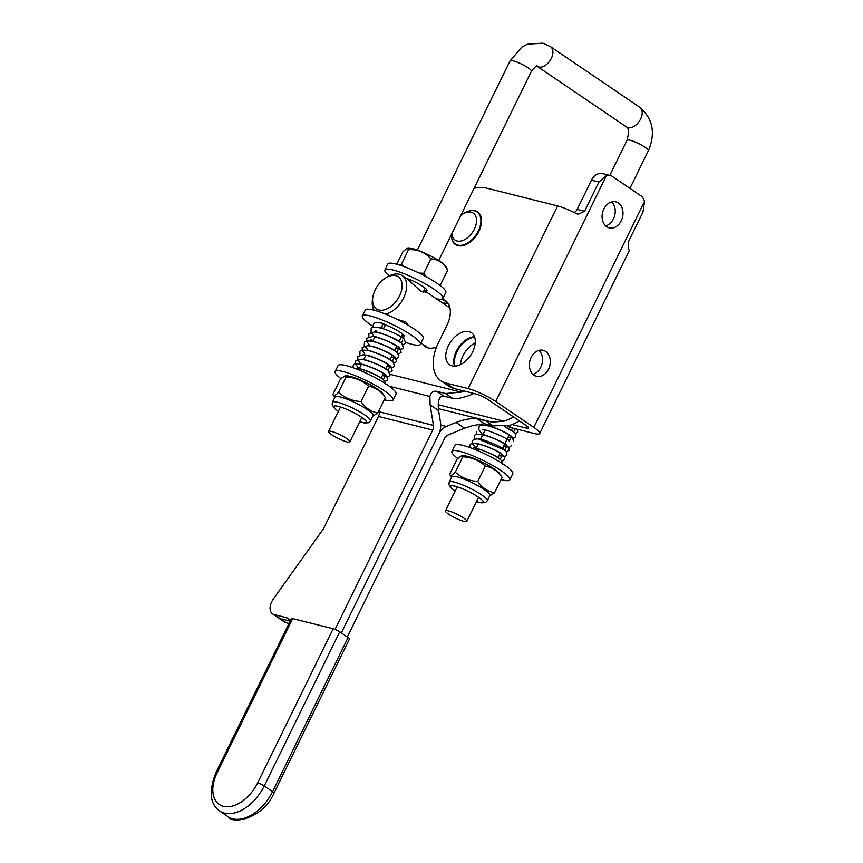 <?xml version="1.0" encoding="UTF-8"?>
<svg xmlns="http://www.w3.org/2000/svg" width="863" height="863" viewBox="0 0 863 863"><rect width="100%" height="100%" fill="white"/><g stroke="black" fill="none" stroke-linecap="round" stroke-linejoin="round"><path stroke-width="1.29" d="M331.511 431.424A11.877 2.071 26.1 0 1 343.636 436.656A11.877 2.071 26.1 0 1 349.86 441.867A11.877 2.071 26.1 0 1 338.285 438.501A11.877 2.071 26.1 0 1 328.533 431.424A11.877 2.071 26.1 0 1 331.511 431.424M463.841 521.306A11.877 2.071 -153.9 0 0 466.818 521.317A11.877 2.071 -153.9 0 0 457.066 514.229A11.877 2.071 -153.9 0 0 445.491 510.864A11.877 2.071 -153.9 0 0 451.716 516.085A11.877 2.071 -153.9 0 0 463.841 521.306M406.225 278.328A14.509 2.524 26.1 0 1 422.385 286.095A14.509 2.524 26.1 0 1 426.905 290.594A14.509 2.524 26.1 0 1 423.906 290.734L426.02 292.277L420.68 291.101L408.016 279.547L402.169 275.567A22.621 14.088 -55.8 0 0 387.865 276.656L385.998 277.757A19.396 12.082 124.2 0 1 402.158 285.599A19.396 12.082 124.2 0 1 386.063 309.288A19.396 12.082 124.2 0 1 372.827 297.163A19.396 12.082 124.2 0 1 375.2 289.817A19.396 12.082 124.2 0 1 385.998 277.757M397.196 319.396L405.61 321.867L408.296 325.373M372.827 297.163L372.492 299.288A22.621 14.088 -55.8 0 0 374.111 310.216M385.61 314.175A22.621 14.088 -55.8 0 0 404.369 296.279A22.621 14.088 -55.8 0 0 402.169 275.567M340.939 378.587A32.276 5.61 26.1 0 1 335.146 371.554A32.276 5.61 26.1 0 1 353.301 374.876A32.276 5.61 26.1 0 1 383.377 390.173A32.276 5.61 26.1 0 1 393.107 399.957A32.276 5.61 26.1 0 1 384.251 399.752M335.146 371.554L338.08 365.578A32.276 5.61 26.1 0 1 356.236 368.889A32.276 5.61 26.1 0 1 386.311 384.186A32.276 5.61 26.1 0 1 396.041 393.97L393.107 399.957M501.015 479.591A32.276 5.61 -153.9 0 0 509.871 479.796L512.805 473.819A32.276 5.61 -153.9 0 0 486.29 454.574A32.276 5.61 -153.9 0 0 454.833 445.416L451.899 451.403A32.276 5.61 -153.9 0 0 457.703 458.426M509.871 479.796A32.276 5.61 -153.9 0 0 483.356 460.562A32.276 5.61 -153.9 0 0 451.899 451.403M389.245 275.901A32.276 5.61 26.1 0 1 384.898 270.011A32.276 5.61 26.1 0 1 402.848 273.247A32.276 5.61 26.1 0 1 432.795 288.404A32.276 5.61 26.1 0 1 442.859 298.404A32.276 5.61 26.1 0 1 436.29 298.749M384.898 270.011L387.821 264.024A32.276 5.61 26.1 0 1 405.783 267.26A32.276 5.61 26.1 0 1 435.729 282.417A32.276 5.61 26.1 0 1 445.793 292.428L442.859 298.404M384.909 324.715A14.509 2.524 26.1 0 1 400.454 332.482A14.509 2.524 26.1 0 1 404.38 336.581A14.509 2.524 26.1 0 1 401.381 336.721M373.064 326.419A32.276 5.61 26.1 0 1 362.363 315.998A32.276 5.61 26.1 0 1 381.155 319.558A32.276 5.61 26.1 0 1 411.597 335.276A32.276 5.61 26.1 0 1 420.335 344.391A32.276 5.61 26.1 0 1 405.89 342.449M362.363 315.998L365.297 310.011A32.276 5.61 26.1 0 1 384.089 313.571A32.276 5.61 26.1 0 1 414.531 329.288A32.276 5.61 26.1 0 1 423.258 338.415L420.335 344.391M385.513 384.359L385.545 381.996C381.834 377.616 373.938 373.431 361.856 369.418A2.427 1.316 109.5 0 0 361.856 369.418A2.427 1.316 109.5 0 0 360.216 370.497M382.406 325.146A2.427 1.316 -70.5 0 1 384.229 323.754A2.427 1.316 -70.5 0 1 384.725 326.419A2.427 1.316 -70.5 0 1 382.687 328.35A2.427 1.316 -70.5 0 1 382.406 325.146M479.235 449.278A2.427 1.251 110 0 0 479.181 449.256A2.427 1.251 110 0 0 477.466 450.54M344.758 375.988L346.333 375.869A21.208 3.689 26.1 0 1 350.41 376.441A21.208 3.689 26.1 0 1 369.472 384.348A21.208 3.689 26.1 0 1 382.848 393.765L385.319 397.573C380.993 391.198 375.405 387.401 368.555 386.182C362.331 380.54 354.844 377.465 346.095 376.958L344.758 375.988L340.4 379.127L332.87 394.499L334.779 397.455M359.709 421.78L364.52 422.999L368.641 422.719L370.507 420.939L373.107 415.642A21.208 3.689 -153.9 0 0 367.368 409.645A21.208 3.689 -153.9 0 0 347.368 399.321A21.208 3.689 -153.9 0 0 335.017 396.98L332.428 402.277L332.169 404.866L334.456 408.275L338.372 411.327M332.87 394.499C333.506 396.344 335.405 395.632 338.566 392.331L346.095 376.958M338.566 392.331C344.79 397.983 352.277 401.058 361.025 401.554C365.351 407.929 370.939 411.727 377.789 412.946L372.87 416.117M368.555 386.182L361.025 401.554M385.319 397.573L377.789 412.946M461.522 455.837L463.086 455.718A21.208 3.689 26.1 0 1 467.163 456.279A21.208 3.689 26.1 0 1 486.236 464.197A21.208 3.689 26.1 0 1 499.612 473.604L502.083 477.412C497.746 471.047 492.158 467.25 485.308 466.031C479.084 460.378 471.597 457.304 462.848 456.797L461.522 455.837L457.163 458.965L449.634 474.337L451.543 477.304M476.462 501.619L481.274 502.849L485.394 502.557L487.271 500.777L489.86 495.481A21.208 3.689 -153.9 0 0 484.121 489.483A21.208 3.689 -153.9 0 0 464.121 479.159A21.208 3.689 -153.9 0 0 451.781 476.818L449.181 482.115L448.922 484.715L451.209 488.113L455.135 491.166M449.634 474.337C450.27 476.193 452.169 475.47 455.319 472.18L462.848 456.797M455.319 472.18C461.543 477.822 469.03 480.896 477.778 481.403C482.104 487.768 487.703 491.565 494.542 492.784L489.623 495.955M485.308 466.031L477.778 481.403M502.083 477.412L494.542 492.784M407.185 248.113L407.606 248.015A22.05 3.83 26.1 0 1 428.296 254.779A22.05 3.83 26.1 0 1 446.322 266.98L447.617 270.216C443.744 262.978 438.177 259.191 430.907 258.868C425.146 252.341 417.681 249.278 408.523 249.677L407.185 248.113L402.859 251.834L396.764 264.261M438.62 284.391L440.562 284.617L447.617 270.216M440.562 284.617L439.914 285.34M419.073 273.086L423.852 273.269L426.074 276.689M400.335 265.319L401.468 264.078L404.111 266.635M423.852 273.269L430.907 258.868M401.468 264.078L408.523 249.677M464.553 428.21L472.805 425.599L484.316 423.701L477.239 418.889C471.716 418.048 464.661 419.235 456.074 422.46L464.553 428.21L447.778 435.125A6.192 4.725 104.1 0 0 444.704 438.199L347.325 636.98M288.986 623.464L286.138 622.741A12.395 7.724 124.2 0 1 284.542 622.04L278.544 617.962A12.395 7.724 -55.8 0 0 280.141 618.674L289.892 621.112L280.141 618.674A12.395 7.724 -55.8 0 1 278.544 617.962L272.546 613.895A12.395 7.724 124.2 0 1 273.398 598.922L323.442 528.836L378.49 416.451A6.192 4.725 104.1 0 0 379.213 411.78L378.997 410.464M519.461 420.961A51.64 32.168 124.2 0 1 509.914 425.286L493.086 425.901L484.316 423.701M477.239 418.889L492.126 422.115L503.927 421.209A51.64 32.168 -55.8 0 0 513.463 416.894M438.598 410.583L430.119 404.823L429.893 396.441C431.015 392.471 433.269 390.766 436.646 391.317L443.722 396.128C439.17 395.934 437.465 400.756 438.598 410.583L440.518 422.471A15.458 11.791 104.1 0 1 438.706 434.132L341.327 632.903L438.706 434.132A15.458 11.791 -75.9 0 1 446.376 426.451L456.074 422.46M443.722 396.128L452.492 398.328L457.692 398.728L467.12 396.214A51.64 32.168 -55.8 0 0 473.809 393.452M464.186 391.036A51.64 32.168 124.2 0 1 461.133 392.147L445.427 393.517L436.646 391.317M449.828 307.368A23.236 14.477 -55.8 0 0 448.231 306.807A23.236 14.477 -55.8 0 0 448.124 306.786M422.708 344.208A23.236 14.477 -55.8 0 0 425.103 346.581A23.236 14.477 -55.8 0 0 436.516 347.077M460.475 364.596A19.364 12.06 124.2 0 1 475.254 342.848M474.672 337.26A19.364 12.06 -55.8 0 0 459.213 347.854A19.364 12.06 -55.8 0 0 455.06 366.128M430.119 404.823L433.442 425.383A6.192 4.725 -75.9 0 1 432.719 430.054L335.06 629.386M290.324 623.388A12.395 7.724 -55.8 0 0 287.854 618.35A12.395 7.724 -55.8 0 0 286.257 617.638L274.143 614.596A12.395 7.724 124.2 0 1 272.546 613.895M539.688 433.517L629.17 250.842A21.651 3.765 -153.9 0 0 628.501 249.04L628.685 241.209L643.011 211.985L644.51 201.467A12.395 9.45 104.1 0 0 640.67 195.653L612.601 176.591A12.395 9.45 104.1 0 0 610.249 175.534A12.395 9.45 104.1 0 0 606.419 175.588L598.9 182.028L584.585 211.252L578.102 214.294L576.376 213.625A21.651 3.765 -153.9 0 0 557.627 205.933L468.145 388.598A21.651 3.765 26.1 0 1 495.729 401.522L533.83 427.401A21.651 3.765 26.1 0 1 539.688 433.517A21.651 3.765 26.1 0 1 534.251 433.506L512.072 427.94L508.685 425.642M557.627 205.933L486.171 188.015A45.189 28.145 124.2 0 0 474.111 188.263M610.249 175.534L602.503 173.582A12.395 9.45 104.1 0 0 591.468 180.162L577.153 209.385A6.192 4.725 -75.9 0 1 574.089 212.46M507.433 425.955A38.727 24.132 -55.8 0 0 512.072 427.94M468.145 388.598L445.955 383.043A38.727 24.132 124.2 0 1 440.971 380.831A38.727 24.132 124.2 0 1 438.436 342.697L446.937 325.34A25.307 15.761 -55.8 0 0 445.286 300.432A25.307 15.761 -55.8 0 0 442.147 299.008M527.164 426.236L526.257 428.08A9.299 1.618 -153.9 0 0 528.588 428.08A9.299 1.618 -153.9 0 0 526.074 425.459L487.983 399.58A9.299 1.618 -153.9 0 0 476.139 394.035L453.949 388.469L445.955 383.043M526.257 428.08L512.083 424.52M532.956 374.337A13.43 10.237 104.1 0 0 542.018 363.862A13.43 10.237 104.1 0 0 538.965 350.346M605.664 225.912A13.43 10.237 104.1 0 0 614.726 215.437A13.43 10.237 104.1 0 0 611.673 201.931M469.914 210.82A19.752 12.309 124.2 0 1 477.617 211.867A19.752 12.309 124.2 0 1 478.911 231.316A19.752 12.309 124.2 0 1 455.416 244.542A19.752 12.309 124.2 0 1 451.608 237.778M474.499 336.786A19.364 12.06 -55.8 0 0 458.555 347.401A19.364 12.06 -55.8 0 0 454.564 366.139M472.687 351.791A19.364 12.06 124.2 0 1 449.655 364.769A19.364 12.06 124.2 0 1 450.562 341.975A19.364 12.06 124.2 0 1 471.414 332.73A19.364 12.06 124.2 0 1 472.687 351.791M440.971 380.831L448.965 386.257A38.727 24.132 -55.8 0 0 453.949 388.469M448.533 304.035L441.468 302.266M531.144 357.411A13.43 10.237 -75.9 0 1 543.097 350.292A13.43 10.237 -75.9 0 1 549.763 365.804A13.43 10.237 -75.9 0 1 536.57 376.333A13.43 10.237 -75.9 0 1 531.144 357.411M603.852 208.997A13.43 10.237 -75.9 0 1 615.815 201.866A13.43 10.237 -75.9 0 1 622.482 217.39A13.43 10.237 -75.9 0 1 609.278 227.918A13.43 10.237 -75.9 0 1 603.852 208.997M451.403 234.617A19.364 12.06 -55.8 0 0 455.276 243.981A19.364 12.06 -55.8 0 0 476.139 234.736A19.364 12.06 -55.8 0 0 477.034 211.942A19.364 12.06 -55.8 0 0 464.79 212.87L463 213.927A16.268 10.129 124.2 0 1 476.495 219.353A16.268 10.129 124.2 0 1 465.254 239.299A16.268 10.129 124.2 0 1 451.791 233.808M460.788 215.448A16.268 10.129 124.2 0 1 463 213.927M339.742 631.835A5.167 0.895 -153.9 0 0 333.161 628.749L257.659 782.881A5.167 0.895 26.1 0 1 264.24 785.956L339.742 631.835L348.102 637.509L272.589 791.63L264.24 785.956A37.443 23.323 -55.8 0 1 219.72 811.037L228.069 816.711A37.443 23.323 124.2 0 0 272.589 791.63A5.167 0.895 -153.9 0 1 273.992 793.097C263.744 817.876 232.859 825.028 228.069 816.711M257.659 782.881A32.276 20.108 124.2 0 1 223.431 806.344A32.276 20.108 124.2 0 1 217.163 772.719L292.665 618.588A5.167 0.895 -153.9 0 0 291.37 618.588L215.869 772.719C208.652 791.414 209.936 804.187 219.72 811.037M292.665 618.588L333.161 628.749M273.992 793.097L349.493 638.965A5.167 0.895 -153.9 0 0 348.102 637.509M417.358 250.097L510.109 60.788A11.877 2.071 26.1 0 1 513.086 60.788A11.877 2.071 26.1 0 1 525.211 66.02A11.877 2.071 26.1 0 1 531.435 71.241L438.695 260.55M537.196 66.322L626.484 126.969A11.877 7.4 124.2 0 0 639.278 121.305A11.877 7.4 124.2 0 0 639.828 107.325L550.54 46.678A11.877 7.4 124.2 0 1 549.99 60.658A11.877 7.4 124.2 0 1 537.196 66.322C537.358 64.693 535.438 66.332 531.435 71.241M639.828 107.325C652.913 118.684 655.761 133.139 648.393 150.68A11.877 2.071 -153.9 0 0 638.631 143.592A11.877 2.071 -153.9 0 0 627.056 140.227C629.041 132.557 628.847 128.145 626.484 126.969M338.415 411.252A18.101 3.15 26.1 0 1 338.576 406.43A18.101 3.15 26.1 0 1 361.478 417.196A18.101 3.15 26.1 0 1 359.742 421.705M370.507 420.939A21.208 3.689 -153.9 0 0 364.769 414.941A21.208 3.689 -153.9 0 0 344.769 404.618A21.208 3.689 -153.9 0 0 332.428 402.277M455.168 491.101A18.101 3.15 26.1 0 1 455.34 486.279A18.101 3.15 26.1 0 1 478.242 497.034A18.101 3.15 26.1 0 1 476.505 501.554M487.271 500.777A21.208 3.689 -153.9 0 0 481.532 494.79A21.208 3.689 -153.9 0 0 461.532 484.456A21.208 3.689 -153.9 0 0 449.181 482.115M493.086 425.901L486.02 421.09M286.138 622.741L274.143 614.596M440.745 425.038L446.376 426.451M438.339 408.631L492.126 422.115M438.167 404.715L503.927 421.209M445.427 393.517L452.492 398.328M286.257 617.638L289.094 619.569M378.49 416.451L432.719 430.054M379.213 411.78L433.442 425.383M389.332 386.268L429.893 396.441M390.238 374.369L461.133 392.147M495.729 401.522L606.419 175.588M584.585 211.252L577.153 209.385M598.9 182.028L591.468 180.162M644.51 201.467L533.83 427.401M442.093 299.03L447.821 302.924M217.163 772.719A5.167 0.895 -153.9 0 0 215.869 772.719M375.621 330.356L377.142 332.201M374.93 336.71L372.665 341.338M365.977 354.973L363.711 359.601M361.511 364.11L358.684 369.86M340.507 406.991L328.533 431.424M425.179 288.134L423.107 292.363M407.638 323.938L407.239 324.747M402.654 334.121L399.03 341.511M396.883 345.89L394.553 350.648M392.406 355.027L390.087 359.774M387.929 364.164L385.61 368.911M383.463 373.291L381.133 378.048M361.834 417.433L349.86 441.867M510.109 60.788L521.942 47.023L527.282 44.24L542.698 43.15L550.54 46.678M466.818 521.317L478.598 497.282M497.962 457.735L500.292 452.989M502.439 448.609L509.246 434.725M511.392 430.335L512.503 428.059M629.936 188.361L648.393 150.68M445.491 510.864L457.261 486.829M475.448 449.709L478.339 443.809M480.551 439.299L485.049 430.108M609.817 175.426L627.056 140.227M420.993 343.043L428.199 347.94M425.556 291.457L449.979 308.048M357.724 366.894L356.915 368.533C360.13 368.318 366.635 370.507 376.408 375.114L383.442 379.569L384.941 376.516M359.17 363.97L363.161 364.456C374.445 368.177 381.953 371.694 385.685 375.006L385.675 374.995M361.392 359.407L366.462 360.162C377.519 364.024 384.671 367.455 387.919 370.443L389.407 367.39M363.636 354.833L369.504 355.826C380.313 359.731 387.196 363.086 390.152 365.869L390.141 365.858M368.231 350.4L366.667 348.62M365.88 350.27L370.346 350.874C381.543 354.671 388.9 358.145 392.395 361.306L393.884 358.253M368.102 345.707L374.035 346.71C384.833 350.626 391.705 353.97 394.628 356.743L394.618 356.732M372.697 341.263L371.144 339.483L370.356 341.133L374.822 341.737C386.009 345.524 393.355 349.008 396.872 352.169L398.361 349.116M372.579 336.57C369.472 333.895 394.434 342.676 399.105 347.606L399.105 347.606M374.822 331.996L379.235 332.589C390.443 336.376 397.811 339.86 401.338 343.032L402.838 339.99M377.055 327.433L382.687 328.35M373.28 327.401L373.377 324.617C373.852 322.244 377.476 321.964 384.229 323.754M403.086 344.833L405.653 343.258L404.283 339.127C398.695 334.812 390.734 331.058 380.389 327.875C373.949 326.85 370.863 327.293 371.144 329.181L371.047 331.985L373.42 335.254M395.739 348.231L401.597 349.278L403.42 347.821L401.716 343.42C394.294 338.091 385.329 334.218 374.833 331.791L368.9 333.744L368.814 336.538M398.609 353.959L401.176 352.395L399.493 347.994C392.169 342.719 383.248 338.857 372.751 336.376L366.667 338.318L366.797 341.629L368.954 344.391M391.263 357.368L397.12 358.415L398.943 356.958L397.563 352.816C391.899 348.458 383.884 344.693 373.517 341.543C367.465 340.475 364.445 340.917 364.434 342.881L364.229 345.329L368.253 350.335M394.132 363.096L396.7 361.521L395.006 357.12C387.66 351.845 378.738 347.972 368.242 345.513L362.19 347.455L362.309 350.734L364.477 353.528M386.786 366.495L393.172 367.358L394.467 366.095L393.096 361.964C387.509 357.638 379.547 353.895 369.202 350.712C362.762 349.688 359.677 350.119 359.957 352.018L359.86 354.801M389.655 372.233L392.234 370.659L390.529 366.246C383.107 360.928 374.143 357.055 363.647 354.628L357.724 356.581L357.897 360L360 362.654M382.32 375.632L388.706 376.484L389.99 375.222L388.307 370.82C380.982 365.556 372.072 361.683 361.565 359.213L355.48 361.155L355.653 364.553L359.31 368.598M385.189 381.36L387.757 379.796L386.376 375.653C380.712 371.295 372.697 367.53 362.331 364.38C356.279 363.301 353.258 363.755 353.247 365.718L352.945 367.67M515.179 428.814L513.701 431.867L504.736 426.441M511.457 436.43L511.468 436.43C507.735 432.072 482.665 422.816 484.93 425.394M508.005 437.239L510.713 437.951L509.235 441.004C508.469 438.458 483.226 427.843 482.697 429.957M506.98 445.556L506.991 445.567C504.866 442.18 479.666 432.18 480.464 434.521M503.528 446.376L506.247 447.077L504.758 450.141C500.508 445.448 475.47 436.451 478.221 439.094M502.514 454.693L502.525 454.704C500.378 452.514 494.423 449.461 484.661 445.556L475.988 443.658M499.062 455.502L501.77 456.214L500.281 459.267C495.642 454.37 470.756 445.567 473.744 448.231L474.564 446.592M469.806 447.552L470.076 445.405C469.72 443.409 473.032 443.032 480.011 444.283C492.46 448.253 500.669 452.557 504.639 457.196L504.585 459.483L502.018 461.058M476.139 448.296L472.093 443.204L472.309 440.842L474.024 439.235L478.037 438.857L504.596 450.087L506.84 452.536L506.818 454.92L504.974 456.387L499.148 455.319M474.456 439.062L474.553 436.268C473.981 434.283 477.401 433.938 484.801 435.243C497.153 439.235 505.254 443.506 509.116 448.059L509.062 450.346L506.495 451.921M476.689 434.488L476.786 431.716M511.295 445.783L509.45 447.25L503.625 446.193M482.849 434.596L482.083 433.938M481.306 433.215L478.814 429.526L479.03 427.142C478.674 425.2 481.867 424.801 488.609 425.934C498.987 429.181 506.872 432.935 512.255 437.174L513.539 441.22M504.316 426.495L514.089 432.255L515.826 434.359L515.772 436.656L513.927 438.113L508.102 437.056M517.876 429.396L518.005 432.083L515.438 433.658M516.106 428.954L514.326 428.512M479.181 449.256C491.079 453.28 498.814 457.422 502.374 461.683L502.352 464.046M455.276 243.981L457.638 245.588M477.034 211.942L479.397 213.549"/></g></svg>
